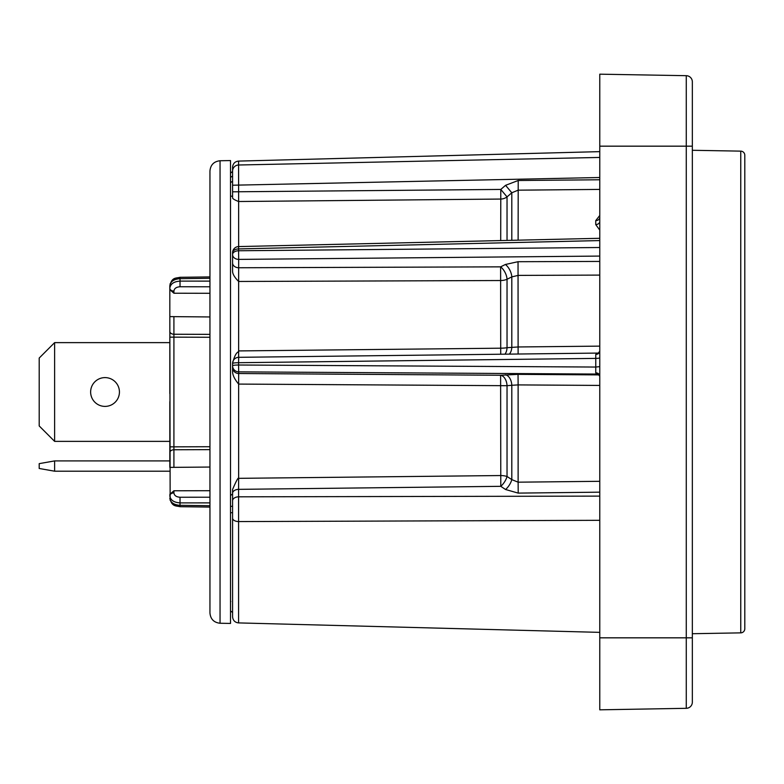 <?xml version="1.0" encoding="UTF-8"?>
<svg xmlns="http://www.w3.org/2000/svg" width="784" height="784" viewBox="0 0 784 784"><rect width="100%" height="100%" fill="white"/><g stroke="black" fill="none" stroke-linecap="round" stroke-linejoin="round"><path stroke-width="1.18" d="M692.341 83.427L692.341 145.138M692.341 146.167L686.274 146.167L686.274 75.685A6.174 6.174 0 0 1 692.341 81.85A6.174 6.174 0 0 0 686.274 75.685A6.174 6.174 0 0 1 692.341 81.85L692.341 702.15A6.174 6.174 0 0 1 686.274 708.315L599.77 709.824L599.77 74.176L686.274 75.685L599.77 74.176M692.341 150.283L740.762 151.136L740.762 632.864L692.341 633.717M744.8 174.469L744.8 155.242A4.116 4.116 0 0 0 740.762 151.136M744.8 155.242L744.8 628.758A4.116 4.116 0 0 1 740.762 632.864M744.8 628.758L744.8 604.699M744.8 597.908L744.8 565.832M744.8 611.05L744.8 601.651M599.77 211.67L599.77 217.217M599.77 357.818A4.116 0.578 0 0 1 595.762 358.396L238.581 362.708L238.581 365.011L595.762 367.049L595.762 354.407A4.116 3.234 -0 0 0 599.77 351.173L599.77 343.314M692.341 702.15A6.174 6.174 0 0 1 686.274 708.315A6.174 6.174 0 0 0 692.341 702.15A6.174 6.174 0 0 1 686.274 708.315L599.77 709.824M599.77 221.402A4.116 3.185 0 0 1 595.732 224.587L595.732 220.647L599.77 215.482M599.77 217.393A4.116 3.263 -0 0 1 595.732 220.647M599.77 230.104L595.732 224.587M599.77 256.074L238.689 259.396L238.63 281.466L500.702 280.525A10.29 5.566 180 0 0 507.032 279.271L511.805 276.899L518.126 275.4L599.77 275.096M232.574 489.481L232.574 493.312L232.574 489.481C236.288 480.837 238.307 477.123 238.64 478.338L238.581 489.353L500.79 486.325L505.572 489.51L518.214 493.107L518.126 482.18L599.77 481.307M599.77 157.437L238.581 165.003L238.63 201.517L500.702 199.058A10.29 9.624 180 0 0 507.032 196.892L511.805 192.786L518.126 190.169L599.77 189.414M509.365 354.113A10.29 6.458 83.8 0 0 511.805 347.165L511.805 276.899A10.29 5.174 63.6 0 0 505.386 264.482L518.038 261.709L599.77 261.425M504.984 354.162A10.29 6.458 83.8 0 0 507.032 347.694L518.126 346.969L599.77 346.126M599.77 238.297L238.601 246.578L238.581 248.92A6.174 3.822 180 0 0 232.574 252.742L232.574 271.235C232.593 274.028 234.612 277.438 238.63 281.466L238.63 357.318M599.77 247.509L238.581 250.753L238.581 248.92L599.77 240.57M232.574 261.111L232.574 262.895A6.174 4.861 180 0 0 238.689 267.756L500.613 266.854L505.386 264.482M238.689 259.396A6.174 4.861 180 0 1 232.574 254.526A6.174 3.773 180 0 1 238.581 250.753L238.689 259.396M232.574 493.94L230.516 495.517M232.574 365.266L232.574 371.626C232.593 375.105 234.612 379.26 238.63 384.082L238.64 478.338L500.702 475.545A10.29 4.165 180 0 1 507.032 476.486L511.805 479.622L518.126 482.18L518.126 384.905L599.77 385.424M232.574 363.247C235.837 350.399 238.65 352.859 238.64 350.918L500.702 348.194A10.29 2.185 180 0 0 507.032 347.694L507.032 279.271A10.29 5.174 63.6 0 0 500.613 266.854L500.711 354.211M232.574 197.372L232.574 197.793C232.593 198.715 234.612 199.949 238.63 201.517L238.65 246.578M232.574 196.392L230.516 195.971M220.049 160.749L220.049 623.251L230.516 623.427L230.516 160.573L220.049 160.749C213.895 161.445 210.524 164.875 209.945 171.039L209.945 398.948M220.049 623.251C213.895 622.555 210.524 619.125 209.945 612.961L209.945 392M173.911 467.362L173.911 337.149L209.945 337.277L209.945 390.403M209.945 423.723L209.945 438.285M209.945 407.278L209.945 413.462M209.945 414.697L209.945 415.696M209.945 499.202L209.945 505.876M170.148 500.31L169.824 316.609L169.824 331.328L169.824 316.609L209.945 316.952L209.945 334.366L173.911 334.239A4.116 2.911 180 0 1 169.824 331.328L169.824 332.436M209.945 278.124L209.945 284.798M90.63 392A14.396 14.396 0 0 1 105.027 377.604A14.396 14.396 0 0 1 119.433 392A14.396 14.396 0 0 1 105.027 406.396A14.396 14.396 0 0 1 90.63 392M169.824 441.372L54.625 441.372L39.2 425.947L39.2 358.053L54.625 342.628L54.625 441.372M54.625 342.628L169.824 342.628M54.625 460.914L39.2 463.638L39.2 468.479L54.625 471.204L54.625 460.914L169.824 460.914L169.824 452.672L169.824 467.391L209.945 467.048M54.625 471.204L169.824 471.204M169.824 401.643L169.824 451.564L169.824 401.643M169.824 451.564L169.824 452.672A4.116 2.911 180 0 1 173.911 449.761L209.945 449.634M173.911 316.638L173.911 337.149L173.911 334.239L173.911 337.149L169.824 337.149L169.824 393.578M169.824 408.454L169.824 446.851L209.945 446.723M169.824 287.444L170.148 283.69M209.945 286.777L180.026 286.758L180.026 281.113C173.832 281.534 170.432 283.896 169.824 288.189L169.824 285.827C170.432 281.534 173.832 279.143 180.026 278.673L180.006 277.301C175.802 278.447 172.01 276.889 169.824 285.827M180.026 286.758C176.312 287.013 174.273 288.453 173.911 291.089A4.116 2.911 180 0 1 169.824 288.189L169.824 316.609M209.945 293.294L173.911 293.226L169.824 289.678M209.945 505.709L180.026 505.327C173.832 504.857 170.432 502.466 169.824 498.173C171.961 507.101 175.969 505.602 180.006 506.699L180.026 502.887C173.832 502.466 170.432 500.104 169.824 495.811A4.116 2.911 0 0 1 173.911 492.911L173.911 490.774L169.824 494.322M209.945 490.706L173.911 490.774M230.516 611.05L230.516 601.632M599.77 520.311L238.581 521.576L238.581 489.353A6.174 3.969 180 0 0 232.574 493.312L232.574 616.743L232.574 512.628L230.516 512.785M230.78 601.632L230.516 600.848M230.516 173.176L232.574 171.451L232.574 167.257L232.574 197.793L232.574 185.22L599.77 177.507M238.689 357.367L238.581 362.708A6.174 0.784 180 0 0 232.574 363.492L232.574 371.626M518.126 240.159L518.214 180.506L599.77 179.771M511.805 240.306L511.805 192.786L505.572 185.318L518.214 180.506M500.702 240.561L500.79 189.434L505.572 185.318M507.032 240.414L507.032 196.892L500.79 189.434L232.574 191.815M518.214 493.107L599.77 492.166M238.63 384.082L507.032 385.699L507.032 476.486A10.29 4.567 123.8 0 1 500.79 486.325L500.613 375.252L518.038 374.36L599.319 374.899M598.408 374.066L238.689 371.861L238.64 384.121M232.574 367.392A6.174 6.125 180 0 0 238.689 373.517L500.613 375.252A10.29 6.478 84.8 0 1 507.032 385.699L511.805 385.277A10.29 6.478 84.8 0 0 505.386 374.811M238.689 371.861A6.174 6.125 180 0 1 232.574 365.736A6.174 0.725 180 0 1 238.581 365.011L238.689 371.861M595.742 372.812A4.116 3.41 -0 0 1 599.77 376.232L597.957 373.89A4.116 3.548 -77.4 0 0 597.094 373.821L595.742 372.812L595.762 367.049L599.77 366.628M505.572 489.51A10.29 4.557 123.7 0 0 511.805 479.622L511.805 385.277L518.126 384.905L518.038 374.36M595.762 354.407L598.427 353.065M599.77 351.173L598.359 353.074L238.669 357.318A6.174 6.174 0 0 0 232.574 363.492M232.574 175.988L230.516 177.39M599.77 146.167L686.274 146.167L686.274 708.315M692.341 637.833L599.77 637.833M518.038 261.709L518.116 354.005M173.911 291.089L173.911 293.226M209.945 281.123L180.026 281.113L180.026 278.673L209.945 278.291M209.945 502.877L180.026 502.887L180.026 497.242C176.312 496.987 174.273 495.547 173.911 492.911M209.945 497.223L180.026 497.242M232.574 506.258L230.516 506.386M232.574 616.743C232.946 620.448 234.955 622.506 238.581 622.908L238.581 521.576A6.174 3.459 180 0 1 232.574 518.116M599.77 151.635L238.581 161.092L238.581 165.003A6.174 6.066 180 0 0 232.574 171.069M232.574 500.78A6.174 3.969 180 0 1 238.581 496.821L599.77 496.115M232.574 181.231L230.516 182.643M238.601 246.578A6.174 6.174 0 0 0 232.574 252.742M209.945 507.081L180.006 506.699L209.945 507.081M171.539 502.916L175.567 505.827L180.006 506.699M171.627 280.976L172.108 280.447M173.313 279.408L174.636 278.594M175.528 278.183L180.006 277.301L209.945 276.919L180.006 277.301M230.78 611.05L232.574 612.549M238.581 622.908L599.77 632.365M238.581 161.092C234.955 161.494 232.946 163.552 232.574 167.257"/></g></svg>
